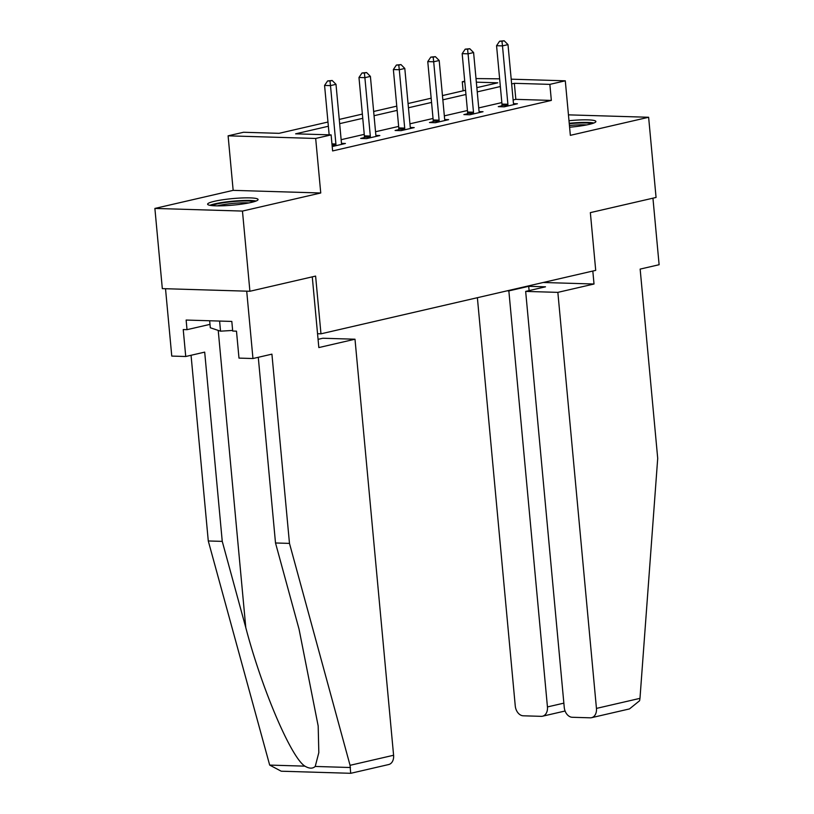 <?xml version="1.0" encoding="UTF-8"?>
<svg xmlns="http://www.w3.org/2000/svg" width="814" height="814" viewBox="0 0 814 814"><rect width="100%" height="100%" fill="white"/><g stroke="black" fill="none" stroke-linecap="round" stroke-linejoin="round"><path stroke-width="1.22" d="M569.596 127.218A25.336 3.266 -5.3 0 0 589.122 124.4A25.336 3.266 -5.3 0 0 595.889 121.5A25.336 3.266 -5.3 0 0 568.986 120.716M214.387 201.302A25.336 3.266 -5.3 0 0 207.621 204.202A25.336 3.266 -5.3 0 0 223.748 205.749A25.336 3.266 -5.3 0 0 251.312 202.411A25.336 3.266 -5.3 0 0 258.079 199.522A25.336 3.266 -5.3 0 0 241.951 197.965A25.336 3.266 -5.3 0 0 214.387 201.302M463.115 90.812L462.271 81.746L464.723 81.176M476.007 78.571L499.633 78.836M511.202 79.182L565.292 80.81L570.349 135.338L648.626 117.267L656.064 197.456L590.354 212.627L595.716 270.37L320.97 333.821L315.608 276.088L249.908 291.259L162.322 288.624L154.884 208.435L242.46 211.07L320.747 192.989L315.679 138.461L228.103 135.826L243.539 132.265L279.039 133.333L327.971 122.029M320.747 192.989L233.16 190.354L154.884 208.435M233.16 190.354L228.103 135.826M648.626 117.267L568.447 114.855M249.908 291.259L242.46 211.07M317.552 333.72L320.97 333.821M328.357 126.262L295.614 133.832L331.115 134.89L332.611 150.936L551.343 100.417L515.832 99.349L513.125 99.969M501.841 102.584L478.734 107.916M467.44 110.521L444.332 115.863M433.048 118.468L409.93 123.809M398.646 126.414L375.539 131.746M364.245 134.361L341.137 139.693M332.204 146.551L345.431 143.488L341.534 143.376M364.255 137.597L360.683 138.421L366.605 138.604L379.833 135.551L375.926 135.429M398.646 129.66L395.085 130.484L400.997 130.657L414.224 127.605L410.327 127.483M433.048 121.713L429.477 122.538L435.398 122.71L448.626 119.658L444.729 119.536M467.45 113.767L463.878 114.591L469.79 114.774L483.028 111.711L479.12 111.599M501.841 105.82L498.27 106.644L504.192 106.827L517.419 103.765L513.522 103.653M565.292 80.81L549.857 84.371L514.346 83.313L511.64 83.934M551.343 100.417L549.857 84.371M331.115 134.89L315.679 138.461M476.851 87.647L497.781 82.814L476.343 82.163M464.774 81.817L462.271 81.746M339.255 119.424L362.362 114.082M373.657 111.477L396.764 106.146M408.058 103.531L431.166 98.199M442.45 95.584L465.557 90.252M500.356 86.538L477.238 91.88M465.954 94.485L442.847 99.827M431.552 102.432L408.445 107.763M397.161 110.378L374.053 115.71M362.759 118.315L339.652 123.657M515.832 99.349L514.346 83.313M335.775 145.726L335.856 145.218A3.246 2.228 91.7 0 0 335.907 143.986L330.494 85.612L335.999 84.33L341.422 142.715A3.246 2.228 91.7 0 0 341.687 143.875L341.86 144.312M329.161 134.839L324.572 85.429L330.494 85.612L329.985 81.003L332.183 80.494L327.615 80.932L329.985 81.003M327.615 80.932L324.572 85.429M335.999 84.33L332.183 80.494M256.074 201.027A25.173 3.246 -5.3 0 0 232.794 201.19A25.173 3.246 -5.3 0 0 209.87 205.311M209.656 320.757L210.307 327.757L220.533 331.176L232.651 330.433M219.597 321.062L220.533 331.176M212.006 205.606A21.927 2.829 174.7 0 1 232.824 201.607A21.927 2.829 174.7 0 1 254.039 201.709M248.881 202.93A20.299 2.625 -5.3 0 0 217.297 205.861M593.884 123.006A25.173 3.246 -5.3 0 0 569.23 123.301M569.271 123.718A21.927 2.829 174.7 0 1 591.839 123.697M586.68 124.918A20.299 2.625 -5.3 0 0 569.434 125.529M350.671 773.147L350.061 765.313L289.479 543.396L271.917 354.151L252.961 358.526L238.99 358.109L236.487 331.166L232.702 331.044L231.817 321.428L186.131 320.055L187.017 329.67L183.231 329.558L185.734 356.501L204.69 352.126L222.253 541.381L208.282 540.964L269.678 765.089L281.237 771.214L350.742 773.3L388.685 764.539A9.748 6.99 77 0 0 393.589 755.26L354.996 339.214L322.802 338.248L318.071 339.346M222.253 541.381L245.787 627.594C261.772 688.817 291.198 757.753 304.914 766.147C309.208 768.701 312.637 768.803 315.222 766.452L318.823 752.624L318.182 726.007L299.053 629.191L275.508 542.979L258.282 357.295M185.734 356.501L171.764 356.084L165.517 288.726L246.713 291.168L252.961 358.526M208.282 540.964L191.056 355.27M289.479 543.396L275.508 542.979M312.271 276.852L318.834 347.568L354.996 339.214M187.017 329.67L209.992 324.369M639.977 698.351L639.59 700.742L629.476 708.923L591.544 717.683A9.748 6.99 -103 0 0 596.448 708.404L639.977 698.351L657.712 458.353L640.15 269.098L659.116 264.723L652.94 198.178M477.38 297.7L515.262 705.962A9.748 6.99 -103 0 0 523.249 715.801L541.239 716.34A9.748 6.99 -103 0 0 542.541 716.208A9.748 6.99 -103 0 0 547.446 706.928L563.858 703.143M507.071 290.842L508.852 290.893L547.446 706.928M508.852 290.893L528.703 286.314L545.502 286.813L525.661 291.402L564.255 707.437A9.748 6.99 -103 0 0 572.252 717.276L590.242 717.816A9.748 6.99 -103 0 0 591.544 717.683M525.661 291.402L557.855 292.368L596.448 708.404M543.233 282.489L594.016 284.015L557.855 292.368M592.816 271.042L594.016 284.015M528.703 286.314L529.1 290.608M370.167 137.78L370.258 137.281A3.246 2.228 91.7 0 0 370.309 136.04L364.886 77.666L370.401 76.394L375.814 134.768A3.246 2.228 91.7 0 0 376.088 135.928L376.261 136.376M364.092 138.522L364.336 137.098A3.246 2.228 91.7 0 0 364.387 135.867L358.974 77.483L364.886 77.666L364.377 73.056L366.585 72.548L362.016 72.985L364.377 73.056M362.016 72.985L358.974 77.483M370.401 76.394L366.585 72.548M404.568 129.833L404.65 129.334A3.246 2.228 91.7 0 0 404.7 128.103L399.287 69.719L404.802 68.447L410.215 126.821A3.246 2.228 91.7 0 0 410.49 127.991L410.663 128.429M398.494 130.586L398.738 129.151A3.246 2.228 91.7 0 0 398.789 127.92L393.366 69.546L399.287 69.719L398.779 65.11L400.987 64.601L396.408 65.039L398.779 65.11M396.408 65.039L393.366 69.546M404.802 68.447L400.987 64.601M438.97 121.886L439.051 121.388A3.246 2.228 91.7 0 0 439.102 120.157L433.689 61.772L439.194 60.501L444.617 118.885A3.246 2.228 91.7 0 0 444.882 120.045L445.055 120.482M432.885 122.639L433.14 121.215A3.246 2.228 91.7 0 0 433.18 119.973L427.767 61.599L433.689 61.772L433.18 57.173L435.378 56.665L430.81 57.102L433.18 57.173M430.81 57.102L427.767 61.599M439.194 60.501L435.378 56.665M473.361 113.95L473.453 113.441A3.246 2.228 91.7 0 0 473.494 112.21L468.081 53.826L473.595 52.554L479.008 110.938A3.246 2.228 91.7 0 0 479.283 112.098L479.456 112.535M467.287 114.693L467.531 113.268A3.246 2.228 91.7 0 0 467.582 112.037L462.169 53.653L468.081 53.826L467.572 49.227L469.78 48.718L465.211 49.155L467.572 49.227M465.211 49.155L462.169 53.653M473.595 52.554L469.78 48.718M507.763 106.003L507.844 105.505A3.246 2.228 91.7 0 0 507.895 104.263L502.482 45.889L507.997 44.617L513.41 102.991A3.246 2.228 91.7 0 0 513.675 104.151L513.858 104.589M501.689 106.746L501.933 105.321A3.246 2.228 91.7 0 0 501.984 104.09L496.56 45.706L502.482 45.889L501.973 41.28L504.181 40.771L499.603 41.209L501.973 41.28M499.603 41.209L496.56 45.706M507.997 44.617L504.181 40.771M335.856 145.218L332.061 145.106M335.907 143.986L331.949 143.864M269.678 765.089L304.914 766.147M315.222 766.452L350.458 767.521M350.061 765.313L393.589 755.26M218.223 330.403L245.787 627.594M370.258 137.281L364.336 137.098M370.309 136.04L364.387 135.867M404.65 129.334L398.738 129.151M404.7 128.103L398.789 127.92M439.051 121.388L433.14 121.215M439.102 120.157L433.18 119.973M473.453 113.441L467.531 113.268M473.494 112.21L467.582 112.037M507.844 105.505L501.933 105.321M507.895 104.263L501.984 104.09M542.541 716.208L565.089 711.009"/></g></svg>
